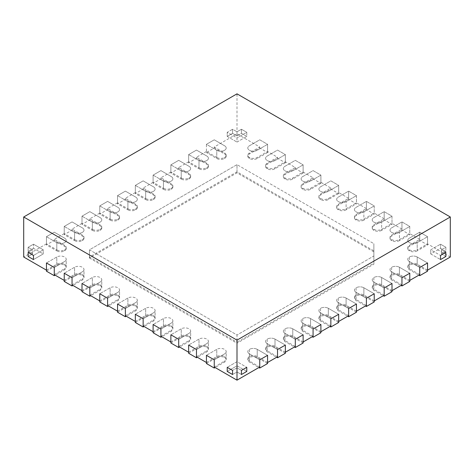 <?xml version="1.0" encoding="UTF-8"?>
<svg xmlns="http://www.w3.org/2000/svg" width="474" height="474" viewBox="0 0 474 474"><rect width="100%" height="100%" fill="white"/><g stroke="black" fill="none" stroke-linecap="round" stroke-linejoin="round"><path stroke-width="0.36" stroke-dasharray="2.37 1.78" d="M417.203 250.876A5.481 3.164 0 0 1 409.453 250.876L409.382 250.835A5.481 3.164 0 0 1 407.776 248.595A5.481 3.164 0 0 1 409.382 246.362L419.727 240.389L427.548 244.904L427.548 236.692L419.727 232.177L409.382 238.149A5.481 3.164 0 0 0 407.776 240.389A5.481 3.164 0 0 0 409.382 242.623L409.453 242.664A5.481 3.164 0 0 0 417.203 242.664L427.548 236.692L427.548 243.879L417.203 249.851L417.203 242.664L427.548 236.692L419.727 232.177L409.382 238.149A5.481 3.164 0 0 0 407.776 240.389A5.481 3.164 0 0 0 409.382 242.623L409.453 242.664A5.481 3.164 0 0 0 417.203 242.664L417.203 250.876L427.548 244.904M419.727 240.389L419.727 232.177L419.727 239.358L409.382 245.331A5.481 3.164 0 0 0 407.776 247.57A5.481 3.164 0 0 0 409.382 249.81L409.453 249.851A5.481 3.164 0 0 0 417.203 249.851M399.428 240.614A5.481 3.164 0 0 1 391.678 240.614L391.607 240.573A5.481 3.164 0 0 1 390.001 238.333A5.481 3.164 0 0 1 391.607 236.099L401.952 230.127L409.773 234.642L409.773 226.43L401.952 221.915L391.607 227.887A5.481 3.164 0 0 0 390.001 230.127A5.481 3.164 0 0 0 391.607 232.361L391.678 232.402A5.481 3.164 0 0 0 399.428 232.402L409.773 226.43L401.952 221.915L391.607 227.887A5.481 3.164 0 0 0 390.001 230.127A5.481 3.164 0 0 0 391.607 232.361L391.678 232.402A5.481 3.164 0 0 0 399.428 232.402L409.773 226.43L409.773 233.611L399.428 239.589L399.428 232.402L399.428 240.614L409.773 234.642M401.952 230.127L401.952 221.915L401.952 229.096L391.607 235.068A5.481 3.164 0 0 0 390.001 237.308A5.481 3.164 0 0 0 391.607 239.548L391.678 239.589A5.481 3.164 0 0 0 399.428 239.589M381.653 230.352A5.481 3.164 0 0 1 373.903 230.352L373.832 230.311A5.481 3.164 0 0 1 372.226 228.071A5.481 3.164 0 0 1 373.832 225.837L384.177 219.865L391.998 224.38L391.998 216.168L384.177 211.653L373.832 217.625A5.481 3.164 0 0 0 372.226 219.865A5.481 3.164 0 0 0 373.832 222.099L373.903 222.14A5.481 3.164 0 0 0 381.653 222.14L391.998 216.168L384.177 211.653L373.832 217.625A5.481 3.164 0 0 0 372.226 219.865A5.481 3.164 0 0 0 373.832 222.099L373.903 222.14A5.481 3.164 0 0 0 381.653 222.14L391.998 216.168L391.998 223.349L381.653 229.321L381.653 222.14L381.653 230.352L391.998 224.38M384.177 219.865L384.177 211.653L384.177 218.834L373.832 224.806A5.481 3.164 0 0 0 372.226 227.046A5.481 3.164 0 0 0 373.832 229.286L373.903 229.321A5.481 3.164 0 0 0 381.653 229.321M363.878 220.09A5.481 3.164 0 0 1 356.128 220.09L356.057 220.049A5.481 3.164 0 0 1 354.451 217.809A5.481 3.164 0 0 1 356.057 215.575L366.402 209.603L374.223 214.118L374.223 205.906L366.402 201.391L356.057 207.363A5.481 3.164 0 0 0 354.451 209.603A5.481 3.164 0 0 0 356.057 211.837L356.128 211.878A5.481 3.164 0 0 0 363.878 211.878L374.223 205.906L366.402 201.391L356.057 207.363A5.481 3.164 0 0 0 354.451 209.603A5.481 3.164 0 0 0 356.057 211.837L356.128 211.878A5.481 3.164 0 0 0 363.878 211.878L374.223 205.906L374.223 213.087L363.878 219.059L363.878 211.878L363.878 220.09L374.223 214.118M366.402 209.603L366.402 201.391L366.402 208.572L356.057 214.544A5.481 3.164 0 0 0 354.451 216.784A5.481 3.164 0 0 0 356.057 219.024L356.128 219.059A5.481 3.164 0 0 0 363.878 219.059M346.103 209.828A5.481 3.164 0 0 1 338.353 209.828L338.282 209.786A5.481 3.164 0 0 1 336.676 207.547A5.481 3.164 0 0 1 338.282 205.313L348.627 199.335L356.448 203.856L356.448 195.643L348.627 191.129L338.282 197.101A5.481 3.164 0 0 0 336.676 199.335A5.481 3.164 0 0 0 338.282 201.574L338.353 201.616A5.481 3.164 0 0 0 346.103 201.616L356.448 195.643L348.627 191.129L338.282 197.101A5.481 3.164 0 0 0 336.676 199.335A5.481 3.164 0 0 0 338.282 201.574L338.353 201.616A5.481 3.164 0 0 0 346.103 201.616L356.448 195.643L356.448 202.825L346.103 208.797L346.103 201.616L346.103 209.828L356.448 203.856M348.627 199.335L348.627 191.129L348.627 198.31L338.282 204.282A5.481 3.164 0 0 0 336.676 206.522A5.481 3.164 0 0 0 338.282 208.756L338.353 208.797A5.481 3.164 0 0 0 346.103 208.797M206.427 363.534L216.772 357.562A5.481 3.164 180 0 1 224.522 357.562L224.593 357.603A5.481 3.164 180 0 1 226.199 359.837A5.481 3.164 180 0 1 224.593 362.077L215.137 367.54M216.772 357.562L216.772 349.35L206.427 355.322L216.772 349.35A5.481 3.164 180 0 1 224.522 349.35L224.593 349.391A5.481 3.164 180 0 1 226.199 351.631A5.481 3.164 180 0 1 224.593 353.865L214.248 359.837L224.593 353.865A5.481 3.164 180 0 0 226.199 351.631L226.199 359.837M188.652 353.272L198.997 347.3A5.481 3.164 180 0 1 206.747 347.3L206.818 347.341A5.481 3.164 180 0 1 208.424 349.575A5.481 3.164 180 0 1 206.818 351.815L197.362 357.272M198.997 347.3L198.997 339.088L188.652 345.06L198.997 339.088A5.481 3.164 180 0 1 206.747 339.088L206.818 339.129A5.481 3.164 180 0 1 208.424 341.369A5.481 3.164 180 0 1 206.818 343.603L196.473 349.575L206.818 343.603A5.481 3.164 180 0 0 208.424 341.369L208.424 349.575M170.877 343.01L181.222 337.038A5.481 3.164 180 0 1 188.972 337.038L189.043 337.079A5.481 3.164 180 0 1 190.649 339.313A5.481 3.164 180 0 1 189.043 341.553L179.587 347.009M181.222 337.038L181.222 328.826L170.877 334.798L181.222 328.826A5.481 3.164 180 0 1 188.972 328.826L189.043 328.867A5.481 3.164 180 0 1 190.649 331.107A5.481 3.164 180 0 1 189.043 333.341L178.698 339.313L189.043 333.341A5.481 3.164 180 0 0 190.649 331.107L190.649 339.313M153.102 332.748L163.447 326.776A5.481 3.164 180 0 1 171.197 326.776L171.268 326.817A5.481 3.164 180 0 1 172.874 329.051A5.481 3.164 180 0 1 171.268 331.29L161.812 336.747M163.447 326.776L163.447 318.564L153.102 324.536L163.447 318.564A5.481 3.164 180 0 1 171.197 318.564L171.268 318.605A5.481 3.164 180 0 1 172.874 320.845A5.481 3.164 180 0 1 171.268 323.078L160.923 329.051L171.268 323.078A5.481 3.164 180 0 0 172.874 320.845L172.874 329.051M135.327 322.486L145.672 316.514A5.481 3.164 180 0 1 153.422 316.514L153.493 316.555A5.481 3.164 180 0 1 155.099 318.789A5.481 3.164 180 0 1 153.493 321.028L144.037 326.485M145.672 316.514L145.672 308.301L135.327 314.274L145.672 308.301A5.481 3.164 180 0 1 153.422 308.301L153.493 308.343A5.481 3.164 180 0 1 155.099 310.583A5.481 3.164 180 0 1 153.493 312.816L143.148 318.789L153.493 312.816A5.481 3.164 180 0 0 155.099 310.583L155.099 318.789M427.548 271.175L417.203 265.203A5.481 3.164 0 0 0 409.453 265.203L409.382 265.244A5.481 3.164 0 0 0 407.776 267.478A5.481 3.164 0 0 0 409.382 269.718L418.838 275.175M419.727 274.665L409.382 268.693L409.382 261.506L419.727 267.478L409.382 261.506A5.481 3.164 0 0 1 407.776 259.272A5.481 3.164 0 0 0 409.382 261.506L409.382 269.718M427.548 270.15L417.203 264.172A5.481 3.164 0 0 0 409.453 264.172L409.382 257.032A5.481 3.164 0 0 0 407.776 259.272A5.481 3.164 0 0 1 409.382 257.032L409.382 265.244M417.203 264.172L417.203 256.991A5.481 3.164 0 0 0 409.453 256.991A5.481 3.164 0 0 1 417.203 256.991L427.548 262.963L417.203 256.991L417.203 265.203M409.773 281.438L399.428 275.465A5.481 3.164 0 0 0 391.678 275.465L391.607 275.507A5.481 3.164 0 0 0 390.001 277.74A5.481 3.164 0 0 0 391.607 279.98L401.063 285.437M401.952 284.927L391.607 278.955L391.607 271.768L401.952 277.74L391.607 271.768A5.481 3.164 0 0 1 390.001 269.534A5.481 3.164 0 0 0 391.607 271.768L391.607 279.98M409.773 280.412L399.428 274.44A5.481 3.164 0 0 0 391.678 274.44L391.607 267.295A5.481 3.164 0 0 0 390.001 269.534A5.481 3.164 0 0 1 391.607 267.295L391.607 275.507M399.428 274.44L399.428 267.253A5.481 3.164 0 0 0 391.678 267.253A5.481 3.164 0 0 1 399.428 267.253L409.773 273.225L399.428 267.253L399.428 275.465M391.998 291.7L381.653 285.727A5.481 3.164 0 0 0 373.903 285.727L373.832 285.769A5.481 3.164 0 0 0 372.226 288.002A5.481 3.164 0 0 0 373.832 290.242L383.288 295.699M384.177 295.189L373.832 289.217L373.832 282.03L384.177 288.002L373.832 282.03A5.481 3.164 0 0 1 372.226 279.796A5.481 3.164 0 0 0 373.832 282.03L373.832 290.242M391.998 290.675L381.653 284.702A5.481 3.164 0 0 0 373.903 284.702L373.832 277.557A5.481 3.164 0 0 0 372.226 279.796A5.481 3.164 0 0 1 373.832 277.557L373.832 285.769M381.653 284.702L381.653 277.515A5.481 3.164 0 0 0 373.903 277.515A5.481 3.164 0 0 1 381.653 277.515L391.998 283.488L381.653 277.515L381.653 285.727M374.223 301.962L363.878 295.989A5.481 3.164 0 0 0 356.128 295.989L356.057 296.031A5.481 3.164 0 0 0 354.451 298.264A5.481 3.164 0 0 0 356.057 300.504L365.513 305.961M366.402 305.452L356.057 299.479L356.057 292.292L366.402 298.264L356.057 292.292A5.481 3.164 0 0 1 354.451 290.058A5.481 3.164 0 0 0 356.057 292.292L356.057 300.504M374.223 300.937L363.878 294.964A5.481 3.164 0 0 0 356.128 294.964L356.057 287.819A5.481 3.164 0 0 0 354.451 290.058A5.481 3.164 0 0 1 356.057 287.819L356.057 296.031M363.878 294.964L363.878 287.777A5.481 3.164 0 0 0 356.128 287.777A5.481 3.164 0 0 1 363.878 287.777L374.223 293.75L363.878 287.777L363.878 295.989M348.627 198.31L338.673 192.562L328.328 198.535A5.481 3.164 0 0 1 320.578 198.535L320.507 198.493A5.481 3.164 0 0 1 318.901 196.26A5.481 3.164 0 0 1 320.507 194.02L330.852 188.048L320.898 182.3L310.553 188.273A5.481 3.164 0 0 1 302.803 188.273L302.732 188.231A5.481 3.164 0 0 1 301.126 185.998A5.481 3.164 0 0 1 302.732 183.758L313.077 177.786L303.123 172.038L292.778 178.011A5.481 3.164 0 0 1 285.028 178.011L284.957 177.969A5.481 3.164 0 0 1 283.351 175.736A5.481 3.164 0 0 1 284.957 173.496L295.302 167.523L285.348 161.776L275.003 167.749A5.481 3.164 0 0 1 267.253 167.749L267.182 167.707A5.481 3.164 0 0 1 265.576 165.473A5.481 3.164 0 0 1 267.182 163.234L277.527 157.261L267.573 151.514L257.228 157.487A5.481 3.164 0 0 1 249.478 157.487L249.407 157.445A5.481 3.164 0 0 1 247.801 155.211A5.481 3.164 0 0 1 249.407 152.972L259.752 146.999L237 133.864L214.248 146.999L224.593 152.972A5.481 3.164 180 0 1 226.199 155.211L226.199 156.236A5.481 3.164 180 0 0 224.593 153.997L214.248 148.024L206.427 152.539L206.427 144.333L214.248 139.818L224.593 145.791A5.481 3.164 180 0 1 226.199 148.024A5.481 3.164 180 0 1 224.593 150.264L224.522 150.305A5.481 3.164 180 0 1 216.772 150.305L206.427 144.333L206.427 151.514L216.772 157.487L216.772 150.305L206.427 144.333L214.248 139.818L224.593 145.791A5.481 3.164 180 0 1 226.199 148.024A5.481 3.164 180 0 1 224.593 150.264L224.522 150.305A5.481 3.164 180 0 1 216.772 150.305L216.772 158.512L206.427 152.539M226.199 156.236A5.481 3.164 180 0 1 224.593 158.476L224.522 158.512A5.481 3.164 180 0 1 216.772 158.512M214.248 148.024L214.248 146.999M206.427 151.514L196.473 157.261L206.818 163.234A5.481 3.164 180 0 1 208.424 165.473L208.424 166.498A5.481 3.164 180 0 0 206.818 164.259L196.473 158.286L188.652 162.801L188.652 154.595L196.473 150.08L206.818 156.053A5.481 3.164 180 0 1 208.424 158.286A5.481 3.164 180 0 1 206.818 160.526L206.747 160.567A5.481 3.164 180 0 1 198.997 160.567L188.652 154.595L188.652 161.776L198.997 167.749L198.997 160.567L188.652 154.595L196.473 150.08L206.818 156.053A5.481 3.164 180 0 1 208.424 158.286A5.481 3.164 180 0 1 206.818 160.526L206.747 160.567A5.481 3.164 180 0 1 198.997 160.567L198.997 168.774L188.652 162.801M208.424 166.498A5.481 3.164 180 0 1 206.818 168.738L206.747 168.774A5.481 3.164 180 0 1 198.997 168.774M196.473 158.286L196.473 157.261M188.652 161.776L178.698 167.523L189.043 173.496A5.481 3.164 180 0 1 190.649 175.736L190.649 176.761A5.481 3.164 180 0 0 189.043 174.521L178.698 168.548L170.877 173.063L170.877 164.857L178.698 160.342L189.043 166.315A5.481 3.164 180 0 1 190.649 168.548A5.481 3.164 180 0 1 189.043 170.788L188.972 170.83A5.481 3.164 180 0 1 181.222 170.83L170.877 164.857L170.877 172.038L181.222 178.011L181.222 170.83L170.877 164.857L178.698 160.342L189.043 166.315A5.481 3.164 180 0 1 190.649 168.548A5.481 3.164 180 0 1 189.043 170.788L188.972 170.83A5.481 3.164 180 0 1 181.222 170.83L181.222 179.042L170.877 173.063M190.649 176.761A5.481 3.164 180 0 1 189.043 179L188.972 179.042A5.481 3.164 180 0 1 181.222 179.042M178.698 168.548L178.698 167.523M170.877 172.038L160.923 177.786L171.268 183.758A5.481 3.164 180 0 1 172.874 185.998L172.874 187.023A5.481 3.164 180 0 0 171.268 184.783L160.923 178.811L153.102 183.331L153.102 175.119L160.923 170.604L171.268 176.577A5.481 3.164 180 0 1 172.874 178.811A5.481 3.164 180 0 1 171.268 181.05L171.197 181.092A5.481 3.164 180 0 1 163.447 181.092L153.102 175.119L153.102 182.3L163.447 188.273L163.447 181.092L153.102 175.119L160.923 170.604L171.268 176.577A5.481 3.164 180 0 1 172.874 178.811A5.481 3.164 180 0 1 171.268 181.05L171.197 181.092A5.481 3.164 180 0 1 163.447 181.092L163.447 189.304L153.102 183.331M172.874 187.023A5.481 3.164 180 0 1 171.268 189.262L171.197 189.304A5.481 3.164 180 0 1 163.447 189.304M160.923 178.811L160.923 177.786M373.868 251.884L237 172.862L89.468 258.04L89.468 249.828L237 335.005L373.868 255.984L373.868 243.672L373.868 264.196L237 343.217L237 335.005L373.868 255.984L373.868 264.196M89.468 258.04L237 343.217M237 172.862L237 164.65L89.468 249.828L237 335.005L237 342.187L373.868 263.171L373.868 250.853L237 171.837L89.468 257.015L237 342.187M373.868 263.171L373.868 243.672L237 164.65L89.468 249.828L89.468 257.015M241.444 133.348L246.776 136.429L246.776 132.323L241.444 129.248L246.776 132.323L237 137.97L246.776 132.323L246.776 136.429L241.444 133.348L237 135.919L232.556 133.348L232.556 129.248L227.224 132.323L237 137.97L237 142.076L246.776 136.429L237 142.076L237 137.97L227.224 132.323L232.556 129.248L237 131.813L232.556 129.248L232.556 133.348L227.224 136.429L232.556 133.348L237 135.919L237 131.813L241.444 129.248L237 131.813L237 135.919L241.444 133.348L241.444 129.248L241.444 133.348M227.224 136.429L237 142.076L227.224 136.429L227.224 132.323L227.224 136.429M33.476 259.58L43.253 253.934L33.476 248.287L33.476 244.181L28.144 247.262L32.587 249.828L28.144 252.393L32.587 249.828L32.587 253.934L28.144 256.499L32.587 253.934L32.587 249.828L28.144 247.262L33.476 244.181L43.253 249.828L33.476 244.181L33.476 248.287L28.144 251.368L33.476 248.287L43.253 253.934L43.253 249.828L33.476 255.474L43.253 249.828L43.253 253.934L33.476 259.58M28.144 251.368L32.587 253.934L28.144 251.368L28.144 247.262L28.144 251.368M440.524 248.287L445.856 251.368L445.856 247.262L440.524 244.181L445.856 247.262L441.413 249.828L445.856 247.262L445.856 251.368L440.524 248.287L430.748 253.934L440.524 259.58L430.748 253.934L430.748 249.828L440.524 255.474L430.748 249.828L440.524 244.181L430.748 249.828L430.748 253.934L440.524 248.287L440.524 244.181L440.524 248.287M445.856 256.499L441.413 253.934L445.856 251.368L441.413 253.934L441.413 249.828L445.856 252.393L441.413 249.828L441.413 253.934L445.856 256.499M246.776 371.438L237 365.792L227.224 371.438L237 365.792L237 361.686L227.224 367.332L237 361.686L246.776 367.332L237 361.686L237 365.792L246.776 371.438M232.556 374.513L237 371.948L241.444 374.513L237 371.948L237 367.842L241.444 370.407L237 367.842L232.556 370.407L237 367.842L237 371.948L232.556 374.513M338.673 193.593L328.328 199.566A5.481 3.164 0 0 1 320.578 199.566L320.507 199.524A5.481 3.164 0 0 1 318.901 197.285A5.481 3.164 0 0 1 320.507 195.045L330.852 189.073L338.673 193.593L338.673 185.381L330.852 180.867L320.507 186.839A5.481 3.164 0 0 0 318.901 189.073A5.481 3.164 0 0 0 320.507 191.312L320.578 191.354A5.481 3.164 0 0 0 328.328 191.354L338.673 185.381L330.852 180.867L320.507 186.839A5.481 3.164 0 0 0 318.901 189.073A5.481 3.164 0 0 0 320.507 191.312L320.578 191.354A5.481 3.164 0 0 0 328.328 191.354L338.673 185.381L338.673 192.562M330.852 189.073L330.852 188.048M320.898 183.331L310.553 189.304A5.481 3.164 0 0 1 302.803 189.304L302.732 189.262A5.481 3.164 0 0 1 301.126 187.023A5.481 3.164 0 0 1 302.732 184.783L313.077 178.811L320.898 183.331L320.898 175.119L313.077 170.604L302.732 176.577A5.481 3.164 0 0 0 301.126 178.811A5.481 3.164 0 0 0 302.732 181.05L302.803 181.092A5.481 3.164 0 0 0 310.553 181.092L320.898 175.119L313.077 170.604L302.732 176.577A5.481 3.164 0 0 0 301.126 178.811A5.481 3.164 0 0 0 302.732 181.05L302.803 181.092A5.481 3.164 0 0 0 310.553 181.092L320.898 175.119L320.898 182.3M313.077 178.811L313.077 177.786M303.123 173.063L292.778 179.042A5.481 3.164 0 0 1 285.028 179.042L284.957 179A5.481 3.164 0 0 1 283.351 176.761A5.481 3.164 0 0 1 284.957 174.521L295.302 168.548L303.123 173.063L303.123 164.857L295.302 160.342L284.957 166.315A5.481 3.164 0 0 0 283.351 168.548A5.481 3.164 0 0 0 284.957 170.788L285.028 170.83A5.481 3.164 0 0 0 292.778 170.83L303.123 164.857L295.302 160.342L284.957 166.315A5.481 3.164 0 0 0 283.351 168.548A5.481 3.164 0 0 0 284.957 170.788L285.028 170.83A5.481 3.164 0 0 0 292.778 170.83L303.123 164.857L303.123 172.038M295.302 168.548L295.302 167.523M285.348 162.801L275.003 168.774A5.481 3.164 0 0 1 267.253 168.774L267.182 168.738A5.481 3.164 0 0 1 265.576 166.498A5.481 3.164 0 0 1 267.182 164.259L277.527 158.286L285.348 162.801L285.348 154.595L277.527 150.08L267.182 156.053A5.481 3.164 0 0 0 265.576 158.286A5.481 3.164 0 0 0 267.182 160.526L267.253 160.567A5.481 3.164 0 0 0 275.003 160.567L285.348 154.595L277.527 150.08L267.182 156.053A5.481 3.164 0 0 0 265.576 158.286A5.481 3.164 0 0 0 267.182 160.526L267.253 160.567A5.481 3.164 0 0 0 275.003 160.567L285.348 154.595L285.348 161.776M277.527 158.286L277.527 157.261M267.573 152.539L257.228 158.512A5.481 3.164 0 0 1 249.478 158.512L249.407 158.476A5.481 3.164 0 0 1 247.801 156.236A5.481 3.164 0 0 1 249.407 153.997L259.752 148.024L267.573 152.539L267.573 144.333L259.752 139.818L249.407 145.791A5.481 3.164 0 0 0 247.801 148.024A5.481 3.164 0 0 0 249.407 150.264L249.478 150.305A5.481 3.164 0 0 0 257.228 150.305L267.573 144.333L259.752 139.818L249.407 145.791A5.481 3.164 0 0 0 247.801 148.024A5.481 3.164 0 0 0 249.407 150.264L249.478 150.305A5.481 3.164 0 0 0 257.228 150.305L267.573 144.333L267.573 151.514M259.752 148.024L259.752 146.999M117.552 312.224L127.897 306.251A5.481 3.164 180 0 1 135.647 306.251L135.718 306.293A5.481 3.164 180 0 1 137.324 308.527A5.481 3.164 180 0 1 135.718 310.766L126.262 316.223M127.897 306.251L127.897 298.039L117.552 304.012L127.897 298.039A5.481 3.164 180 0 1 135.647 298.039L135.718 298.081A5.481 3.164 180 0 1 137.324 300.32A5.481 3.164 180 0 1 135.718 302.554L125.373 308.527L135.718 302.554A5.481 3.164 180 0 0 137.324 300.32L137.324 308.527M99.777 301.962L110.122 295.989A5.481 3.164 180 0 1 117.872 295.989L117.943 296.031A5.481 3.164 180 0 1 119.549 298.264A5.481 3.164 180 0 1 117.943 300.504L108.487 305.961M110.122 295.989L110.122 287.777L99.777 293.75L110.122 287.777A5.481 3.164 180 0 1 117.872 287.777L117.943 287.819A5.481 3.164 180 0 1 119.549 290.058A5.481 3.164 180 0 1 117.943 292.292L107.598 298.264L117.943 292.292A5.481 3.164 180 0 0 119.549 290.058L119.549 298.264M82.002 291.7L92.347 285.727A5.481 3.164 180 0 1 100.097 285.727L100.168 285.769A5.481 3.164 180 0 1 101.774 288.002A5.481 3.164 180 0 1 100.168 290.242L90.712 295.699M92.347 285.727L92.347 277.515L82.002 283.488L92.347 277.515A5.481 3.164 180 0 1 100.097 277.515L100.168 277.557A5.481 3.164 180 0 1 101.774 279.796A5.481 3.164 180 0 1 100.168 282.03L89.823 288.002L100.168 282.03A5.481 3.164 180 0 0 101.774 279.796L101.774 288.002M64.227 281.438L74.572 275.465A5.481 3.164 180 0 1 82.322 275.465L82.393 275.507A5.481 3.164 180 0 1 83.999 277.74A5.481 3.164 180 0 1 82.393 279.98L72.937 285.437M74.572 275.465L74.572 267.253L64.227 273.225L74.572 267.253A5.481 3.164 180 0 1 82.322 267.253L82.393 267.295A5.481 3.164 180 0 1 83.999 269.534A5.481 3.164 180 0 1 82.393 271.768L72.048 277.74L82.393 271.768A5.481 3.164 180 0 0 83.999 269.534L83.999 277.74M46.452 271.175L56.797 265.203A5.481 3.164 180 0 1 64.547 265.203L64.618 265.244A5.481 3.164 180 0 1 66.224 267.478A5.481 3.164 180 0 1 64.618 269.718L55.162 275.175M56.797 265.203L56.797 256.991L46.452 262.963L56.797 256.991A5.481 3.164 180 0 1 64.547 256.991L64.618 257.032A5.481 3.164 180 0 1 66.224 259.272A5.481 3.164 180 0 1 64.618 261.506L54.273 267.478L64.618 261.506A5.481 3.164 180 0 0 66.224 259.272L66.224 267.478M356.448 312.224L346.103 306.251A5.481 3.164 0 0 0 338.353 306.251L338.282 306.293A5.481 3.164 0 0 0 336.676 308.527A5.481 3.164 0 0 0 338.282 310.766L347.738 316.223M348.627 315.714L338.282 309.741L338.282 302.554L348.627 308.527L338.282 302.554A5.481 3.164 0 0 1 336.676 300.32A5.481 3.164 0 0 0 338.282 302.554L338.282 310.766M356.448 311.199L346.103 305.226A5.481 3.164 0 0 0 338.353 305.226L338.282 298.081A5.481 3.164 0 0 0 336.676 300.32A5.481 3.164 0 0 1 338.282 298.081L338.282 306.293M346.103 305.226L346.103 298.039A5.481 3.164 0 0 0 338.353 298.039A5.481 3.164 0 0 1 346.103 298.039L356.448 304.012L346.103 298.039L346.103 306.251M338.673 322.486L328.328 316.514A5.481 3.164 0 0 0 320.578 316.514L320.507 316.555A5.481 3.164 0 0 0 318.901 318.789A5.481 3.164 0 0 0 320.507 321.028L329.963 326.485M330.852 325.976L320.507 320.003L320.507 312.816L330.852 318.789L320.507 312.816A5.481 3.164 0 0 1 318.901 310.583A5.481 3.164 0 0 0 320.507 312.816L320.507 321.028M338.673 321.461L328.328 315.488A5.481 3.164 0 0 0 320.578 315.488L320.507 308.343A5.481 3.164 0 0 0 318.901 310.583A5.481 3.164 0 0 1 320.507 308.343L320.507 316.555M328.328 315.488L328.328 308.301A5.481 3.164 0 0 0 320.578 308.301A5.481 3.164 0 0 1 328.328 308.301L338.673 314.274L328.328 308.301L328.328 316.514M320.898 332.748L310.553 326.776A5.481 3.164 0 0 0 302.803 326.776L302.732 326.817A5.481 3.164 0 0 0 301.126 329.051A5.481 3.164 0 0 0 302.732 331.29L312.188 336.747M313.077 336.238L302.732 330.265L302.732 323.078L313.077 329.051L302.732 323.078A5.481 3.164 0 0 1 301.126 320.845A5.481 3.164 0 0 0 302.732 323.078L302.732 331.29M320.898 331.723L310.553 325.751A5.481 3.164 0 0 0 302.803 325.751L302.732 318.605A5.481 3.164 0 0 0 301.126 320.845A5.481 3.164 0 0 1 302.732 318.605L302.732 326.817M310.553 325.751L310.553 318.564A5.481 3.164 0 0 0 302.803 318.564A5.481 3.164 0 0 1 310.553 318.564L320.898 324.536L310.553 318.564L310.553 326.776M303.123 343.01L292.778 337.038A5.481 3.164 0 0 0 285.028 337.038L284.957 337.079A5.481 3.164 0 0 0 283.351 339.313A5.481 3.164 0 0 0 284.957 341.553L294.413 347.009M295.302 346.5L284.957 340.528L284.957 333.341L295.302 339.313L284.957 333.341A5.481 3.164 0 0 1 283.351 331.107A5.481 3.164 0 0 0 284.957 333.341L284.957 341.553M303.123 341.985L292.778 336.013A5.481 3.164 0 0 0 285.028 336.013L284.957 328.867A5.481 3.164 0 0 0 283.351 331.107A5.481 3.164 0 0 1 284.957 328.867L284.957 337.079M292.778 336.013L292.778 328.826A5.481 3.164 0 0 0 285.028 328.826A5.481 3.164 0 0 1 292.778 328.826L303.123 334.798L292.778 328.826L292.778 337.038M285.348 353.272L275.003 347.3A5.481 3.164 0 0 0 267.253 347.3L267.182 347.341A5.481 3.164 0 0 0 265.576 349.575A5.481 3.164 0 0 0 267.182 351.815L276.638 357.272M277.527 356.762L267.182 350.79L267.182 343.603L277.527 349.575L267.182 343.603A5.481 3.164 0 0 1 265.576 341.369A5.481 3.164 0 0 0 267.182 343.603L267.182 351.815M285.348 352.247L275.003 346.275A5.481 3.164 0 0 0 267.253 346.275L267.182 339.129A5.481 3.164 0 0 0 265.576 341.369A5.481 3.164 0 0 1 267.182 339.129L267.182 347.341M275.003 346.275L275.003 339.088A5.481 3.164 0 0 0 267.253 339.088A5.481 3.164 0 0 1 275.003 339.088L285.348 345.06L275.003 339.088L275.003 347.3M267.573 363.534L257.228 357.562A5.481 3.164 0 0 0 249.478 357.562L249.407 357.603A5.481 3.164 0 0 0 247.801 359.837A5.481 3.164 0 0 0 249.407 362.077L258.863 367.54M259.752 367.024L249.407 361.052L249.407 353.865L259.752 359.837L249.407 353.865A5.481 3.164 0 0 1 247.801 351.631A5.481 3.164 0 0 0 249.407 353.865L249.407 362.077M267.573 362.509L257.228 356.537A5.481 3.164 0 0 0 249.478 356.537L249.407 349.391A5.481 3.164 0 0 0 247.801 351.631A5.481 3.164 0 0 1 249.407 349.391L249.407 357.603M257.228 356.537L257.228 349.35A5.481 3.164 0 0 0 249.478 349.35A5.481 3.164 0 0 1 257.228 349.35L267.573 355.322L257.228 349.35L257.228 357.562M153.102 182.3L143.148 188.048L153.493 194.02A5.481 3.164 180 0 1 155.099 196.26L155.099 197.285A5.481 3.164 180 0 0 153.493 195.045L143.148 189.073L135.327 193.593L135.327 185.381L143.148 180.867L153.493 186.839A5.481 3.164 180 0 1 155.099 189.073A5.481 3.164 180 0 1 153.493 191.312L153.422 191.354A5.481 3.164 180 0 1 145.672 191.354L135.327 185.381L135.327 192.562L145.672 198.535L145.672 191.354L135.327 185.381L143.148 180.867L153.493 186.839A5.481 3.164 180 0 1 155.099 189.073A5.481 3.164 180 0 1 153.493 191.312L153.422 191.354A5.481 3.164 180 0 1 145.672 191.354L145.672 199.566L135.327 193.593M155.099 197.285A5.481 3.164 180 0 1 153.493 199.524L153.422 199.566A5.481 3.164 180 0 1 145.672 199.566M143.148 189.073L143.148 188.048M135.327 192.562L125.373 198.31L135.718 204.282A5.481 3.164 180 0 1 137.324 206.522L137.324 207.547A5.481 3.164 180 0 0 135.718 205.313L125.373 199.335L117.552 203.856L117.552 195.643L125.373 191.129L135.718 197.101A5.481 3.164 180 0 1 137.324 199.335A5.481 3.164 180 0 1 135.718 201.574L135.647 201.616A5.481 3.164 180 0 1 127.897 201.616L117.552 195.643L117.552 202.825L127.897 208.797L127.897 201.616L117.552 195.643L125.373 191.129L135.718 197.101A5.481 3.164 180 0 1 137.324 199.335A5.481 3.164 180 0 1 135.718 201.574L135.647 201.616A5.481 3.164 180 0 1 127.897 201.616L127.897 209.828L117.552 203.856M137.324 207.547A5.481 3.164 180 0 1 135.718 209.786L135.647 209.828A5.481 3.164 180 0 1 127.897 209.828M125.373 199.335L125.373 198.31M117.552 202.825L107.598 208.572L117.943 214.544A5.481 3.164 180 0 1 119.549 216.784L119.549 217.809A5.481 3.164 180 0 0 117.943 215.575L107.598 209.603L99.777 214.118L99.777 205.906L107.598 201.391L117.943 207.363A5.481 3.164 180 0 1 119.549 209.603A5.481 3.164 180 0 1 117.943 211.837L117.872 211.878A5.481 3.164 180 0 1 110.122 211.878L99.777 205.906L99.777 213.087L110.122 219.059L110.122 211.878L99.777 205.906L107.598 201.391L117.943 207.363A5.481 3.164 180 0 1 119.549 209.603A5.481 3.164 180 0 1 117.943 211.837L117.872 211.878A5.481 3.164 180 0 1 110.122 211.878L110.122 220.09L99.777 214.118M119.549 217.809A5.481 3.164 180 0 1 117.943 220.049L117.872 220.09A5.481 3.164 180 0 1 110.122 220.09M107.598 209.603L107.598 208.572M99.777 213.087L89.823 218.834L100.168 224.806A5.481 3.164 180 0 1 101.774 227.046L101.774 228.071A5.481 3.164 180 0 0 100.168 225.837L89.823 219.865L82.002 224.38L82.002 216.168L89.823 211.653L100.168 217.625A5.481 3.164 180 0 1 101.774 219.865A5.481 3.164 180 0 1 100.168 222.099L100.097 222.14A5.481 3.164 180 0 1 92.347 222.14L82.002 216.168L82.002 223.349L92.347 229.321L92.347 222.14L82.002 216.168L89.823 211.653L100.168 217.625A5.481 3.164 180 0 1 101.774 219.865A5.481 3.164 180 0 1 100.168 222.099L100.097 222.14A5.481 3.164 180 0 1 92.347 222.14L92.347 230.352L82.002 224.38M101.774 228.071A5.481 3.164 180 0 1 100.168 230.311L100.097 230.352A5.481 3.164 180 0 1 92.347 230.352M89.823 219.865L89.823 218.834M82.002 223.349L72.048 229.096L82.393 235.068A5.481 3.164 180 0 1 83.999 237.308L83.999 238.333A5.481 3.164 180 0 0 82.393 236.099L72.048 230.127L64.227 234.642L64.227 226.43L72.048 221.915L82.393 227.887A5.481 3.164 180 0 1 83.999 230.127A5.481 3.164 180 0 1 82.393 232.361L82.322 232.402A5.481 3.164 180 0 1 74.572 232.402L64.227 226.43L64.227 233.611L74.572 239.589L74.572 232.402L64.227 226.43L72.048 221.915L82.393 227.887A5.481 3.164 180 0 1 83.999 230.127A5.481 3.164 180 0 1 82.393 232.361L82.322 232.402A5.481 3.164 180 0 1 74.572 232.402L74.572 240.614L64.227 234.642M83.999 238.333A5.481 3.164 180 0 1 82.393 240.573L82.322 240.614A5.481 3.164 180 0 1 74.572 240.614M72.048 230.127L72.048 229.096M64.227 233.611L54.273 239.358L64.618 245.331A5.481 3.164 180 0 1 66.224 247.57L66.224 248.595A5.481 3.164 180 0 0 64.618 246.362L54.273 240.389L46.452 244.904L46.452 236.692L54.273 232.177L64.618 238.149A5.481 3.164 180 0 1 66.224 240.389A5.481 3.164 180 0 1 64.618 242.623L64.547 242.664A5.481 3.164 180 0 1 56.797 242.664L46.452 236.692L46.452 243.879L56.797 249.851L56.797 242.664L46.452 236.692L54.273 232.177L64.618 238.149A5.481 3.164 180 0 1 66.224 240.389A5.481 3.164 180 0 1 64.618 242.623L64.547 242.664A5.481 3.164 180 0 1 56.797 242.664L56.797 250.876L46.452 244.904M66.224 248.595A5.481 3.164 180 0 1 64.618 250.835L64.547 250.876A5.481 3.164 180 0 1 56.797 250.876M54.273 240.389L54.273 239.358M419.727 239.358L409.773 233.611M401.952 229.096L391.998 223.349M384.177 218.834L374.223 213.087M366.402 208.572L356.448 202.825M226.199 155.211A5.481 3.164 180 0 1 224.593 157.445L224.522 157.487A5.481 3.164 180 0 1 216.772 157.487M208.424 165.473A5.481 3.164 180 0 1 206.818 167.707L206.747 167.749A5.481 3.164 180 0 1 198.997 167.749M190.649 175.736A5.481 3.164 180 0 1 189.043 177.969L188.972 178.011A5.481 3.164 180 0 1 181.222 178.011M172.874 185.998A5.481 3.164 180 0 1 171.268 188.231L171.197 188.273A5.481 3.164 180 0 1 163.447 188.273M155.099 196.26A5.481 3.164 180 0 1 153.493 198.493L153.422 198.535A5.481 3.164 180 0 1 145.672 198.535M137.324 206.522A5.481 3.164 180 0 1 135.718 208.756L135.647 208.797A5.481 3.164 180 0 1 127.897 208.797M119.549 216.784A5.481 3.164 180 0 1 117.943 219.024L117.872 219.059A5.481 3.164 180 0 1 110.122 219.059M101.774 227.046A5.481 3.164 180 0 1 100.168 229.286L100.097 229.321A5.481 3.164 180 0 1 92.347 229.321M83.999 237.308A5.481 3.164 180 0 1 82.393 239.548L82.322 239.589A5.481 3.164 180 0 1 74.572 239.589M66.224 247.57A5.481 3.164 180 0 1 64.618 249.81L64.547 249.851A5.481 3.164 180 0 1 56.797 249.851M46.452 243.879L23.7 257.015M46.452 270.15L56.797 264.172A5.481 3.164 180 0 1 64.547 264.172L64.618 264.214A5.481 3.164 180 0 1 66.224 266.453A5.481 3.164 180 0 1 64.618 268.693L64.618 269.718M54.273 274.665L64.618 268.693M64.227 280.412L74.572 274.44A5.481 3.164 180 0 1 82.322 274.44L82.393 274.476A5.481 3.164 180 0 1 83.999 276.715A5.481 3.164 180 0 1 82.393 278.955L82.393 279.98M72.048 284.927L82.393 278.955M82.002 290.675L92.347 284.702A5.481 3.164 180 0 1 100.097 284.702L100.168 284.738A5.481 3.164 180 0 1 101.774 286.977A5.481 3.164 180 0 1 100.168 289.217L100.168 290.242M89.823 295.189L100.168 289.217M99.777 300.937L110.122 294.964A5.481 3.164 180 0 1 117.872 294.964L117.943 295.006A5.481 3.164 180 0 1 119.549 297.239A5.481 3.164 180 0 1 117.943 299.479L117.943 300.504M107.598 305.452L117.943 299.479M117.552 311.199L127.897 305.226A5.481 3.164 180 0 1 135.647 305.226L135.718 305.268A5.481 3.164 180 0 1 137.324 307.502A5.481 3.164 180 0 1 135.718 309.741L135.718 310.766M125.373 315.714L135.718 309.741M135.327 321.461L145.672 315.488A5.481 3.164 180 0 1 153.422 315.488L153.493 315.53A5.481 3.164 180 0 1 155.099 317.764A5.481 3.164 180 0 1 153.493 320.003L153.493 321.028M143.148 325.976L153.493 320.003M153.102 331.723L163.447 325.751A5.481 3.164 180 0 1 171.197 325.751L171.268 325.792A5.481 3.164 180 0 1 172.874 328.026A5.481 3.164 180 0 1 171.268 330.265L171.268 331.29M160.923 336.238L171.268 330.265M170.877 341.985L181.222 336.013A5.481 3.164 180 0 1 188.972 336.013L189.043 336.054A5.481 3.164 180 0 1 190.649 338.288A5.481 3.164 180 0 1 189.043 340.528L189.043 341.553M178.698 346.5L189.043 340.528M188.652 352.247L198.997 346.275A5.481 3.164 180 0 1 206.747 346.275L206.818 346.316A5.481 3.164 180 0 1 208.424 348.55A5.481 3.164 180 0 1 206.818 350.79L206.818 351.815M196.473 356.762L206.818 350.79M206.427 362.509L216.772 356.537A5.481 3.164 180 0 1 224.522 356.537L224.593 356.578A5.481 3.164 180 0 1 226.199 358.812A5.481 3.164 180 0 1 224.593 361.052L224.593 362.077M214.248 367.024L224.593 361.052M249.407 356.578A5.481 3.164 0 0 0 247.801 358.812A5.481 3.164 0 0 0 249.407 361.052M267.182 346.316A5.481 3.164 0 0 0 265.576 348.55A5.481 3.164 0 0 0 267.182 350.79M284.957 336.054A5.481 3.164 0 0 0 283.351 338.288A5.481 3.164 0 0 0 284.957 340.528M302.732 325.792A5.481 3.164 0 0 0 301.126 328.026A5.481 3.164 0 0 0 302.732 330.265M320.507 315.53A5.481 3.164 0 0 0 318.901 317.764A5.481 3.164 0 0 0 320.507 320.003M338.282 305.268A5.481 3.164 0 0 0 336.676 307.502A5.481 3.164 0 0 0 338.282 309.741M356.057 295.006A5.481 3.164 0 0 0 354.451 297.239A5.481 3.164 0 0 0 356.057 299.479M373.832 284.738A5.481 3.164 0 0 0 372.226 286.977A5.481 3.164 0 0 0 373.832 289.217M391.607 274.476A5.481 3.164 0 0 0 390.001 276.715A5.481 3.164 0 0 0 391.607 278.955M409.382 264.214A5.481 3.164 0 0 0 407.776 266.453A5.481 3.164 0 0 0 409.382 268.693M450.3 257.015L427.548 243.879M237 133.864L237 93.84M216.772 356.537L216.772 349.35A5.481 3.164 180 0 1 224.522 349.35L224.593 349.391A5.481 3.164 180 0 1 226.199 351.631L226.199 358.812M198.997 346.275L198.997 339.088A5.481 3.164 180 0 1 206.747 339.088L206.818 339.129A5.481 3.164 180 0 1 208.424 341.369L208.424 348.55M181.222 336.013L181.222 328.826A5.481 3.164 180 0 1 188.972 328.826L189.043 328.867A5.481 3.164 180 0 1 190.649 331.107L190.649 338.288M163.447 325.751L163.447 318.564A5.481 3.164 180 0 1 171.197 318.564L171.268 318.605A5.481 3.164 180 0 1 172.874 320.845L172.874 328.026M145.672 315.488L145.672 308.301A5.481 3.164 180 0 1 153.422 308.301L153.493 308.343A5.481 3.164 180 0 1 155.099 310.583L155.099 317.764M127.897 305.226L127.897 298.039A5.481 3.164 180 0 1 135.647 298.039L135.718 298.081A5.481 3.164 180 0 1 137.324 300.32L137.324 307.502M110.122 294.964L110.122 287.777A5.481 3.164 180 0 1 117.872 287.777L117.943 287.819A5.481 3.164 180 0 1 119.549 290.058L119.549 297.239M92.347 284.702L92.347 277.515A5.481 3.164 180 0 1 100.097 277.515L100.168 277.557A5.481 3.164 180 0 1 101.774 279.796L101.774 286.977M74.572 274.44L74.572 267.253A5.481 3.164 180 0 1 82.322 267.253L82.393 267.295A5.481 3.164 180 0 1 83.999 269.534L83.999 276.715M56.797 264.172L56.797 256.991A5.481 3.164 180 0 1 64.547 256.991L64.618 257.032A5.481 3.164 180 0 1 66.224 259.272L66.224 266.453M237 171.837L237 164.65L373.868 243.672L373.868 250.853M409.453 250.876L409.453 249.851M409.382 250.835L409.382 249.81M409.382 246.362L409.382 245.331M391.678 240.614L391.678 239.589M391.607 240.573L391.607 239.548M391.607 236.099L391.607 235.068M373.903 230.352L373.903 229.321M373.832 230.311L373.832 229.286M373.832 225.837L373.832 224.806M356.128 220.09L356.128 219.059M356.057 220.049L356.057 219.024M356.057 215.575L356.057 214.544M338.353 209.828L338.353 208.797M338.282 209.786L338.282 208.756M338.282 205.313L338.282 204.282M224.522 357.562L224.522 356.537M224.593 357.603L224.593 356.578M206.747 347.3L206.747 346.275M206.818 347.341L206.818 346.316M188.972 337.038L188.972 336.013M189.043 337.079L189.043 336.054M171.197 326.776L171.197 325.751M171.268 326.817L171.268 325.792M153.422 316.514L153.422 315.488M153.493 316.555L153.493 315.53M409.453 265.203L409.453 264.172M391.678 275.465L391.678 274.44M373.903 285.727L373.903 284.702M356.128 295.989L356.128 294.964M224.593 153.997L224.593 152.972M224.593 158.476L224.593 157.445M224.522 158.512L224.522 157.487M206.818 164.259L206.818 163.234M206.818 168.738L206.818 167.707M206.747 168.774L206.747 167.749M189.043 174.521L189.043 173.496M189.043 179L189.043 177.969M188.972 179.042L188.972 178.011M171.268 184.783L171.268 183.758M171.268 189.262L171.268 188.231M171.197 189.304L171.197 188.273M328.328 199.566L328.328 198.535M320.578 199.566L320.578 198.535M320.507 199.524L320.507 198.493M320.507 195.045L320.507 194.02M310.553 189.304L310.553 188.273M302.803 189.304L302.803 188.273M302.732 189.262L302.732 188.231M302.732 184.783L302.732 183.758M292.778 179.042L292.778 178.011M285.028 179.042L285.028 178.011M284.957 179L284.957 177.969M284.957 174.521L284.957 173.496M275.003 168.774L275.003 167.749M267.253 168.774L267.253 167.749M267.182 168.738L267.182 167.707M267.182 164.259L267.182 163.234M257.228 158.512L257.228 157.487M249.478 158.512L249.478 157.487M249.407 158.476L249.407 157.445M249.407 153.997L249.407 152.972M135.647 306.251L135.647 305.226M135.718 306.293L135.718 305.268M117.872 295.989L117.872 294.964M117.943 296.031L117.943 295.006M100.097 285.727L100.097 284.702M100.168 285.769L100.168 284.738M82.322 275.465L82.322 274.44M82.393 275.507L82.393 274.476M64.547 265.203L64.547 264.172M64.618 265.244L64.618 264.214M338.353 306.251L338.353 305.226M320.578 316.514L320.578 315.488M302.803 326.776L302.803 325.751M285.028 337.038L285.028 336.013M267.253 347.3L267.253 346.275M249.478 357.562L249.478 356.537M153.493 195.045L153.493 194.02M153.493 199.524L153.493 198.493M153.422 199.566L153.422 198.535M135.718 205.313L135.718 204.282M135.718 209.786L135.718 208.756M135.647 209.828L135.647 208.797M117.943 215.575L117.943 214.544M117.943 220.049L117.943 219.024M117.872 220.09L117.872 219.059M100.168 225.837L100.168 224.806M100.168 230.311L100.168 229.286M100.097 230.352L100.097 229.321M82.393 236.099L82.393 235.068M82.393 240.573L82.393 239.548M82.322 240.614L82.322 239.589M64.618 246.362L64.618 245.331M64.618 250.835L64.618 249.81M64.547 250.876L64.547 249.851M407.776 248.595L407.776 247.57M390.001 238.333L390.001 237.308M372.226 228.071L372.226 227.046M354.451 217.809L354.451 216.784M336.676 207.547L336.676 206.522M407.776 267.478L407.776 266.453M390.001 277.74L390.001 276.715M372.226 288.002L372.226 286.977M354.451 298.264L354.451 297.239M318.901 197.285L318.901 196.26M301.126 187.023L301.126 185.998M283.351 176.761L283.351 175.736M265.576 166.498L265.576 165.473M247.801 156.236L247.801 155.211M336.676 308.527L336.676 307.502M318.901 318.789L318.901 317.764M301.126 329.051L301.126 328.026M283.351 339.313L283.351 338.288M265.576 349.575L265.576 348.55M247.801 359.837L247.801 358.812"/><path stroke-width="0.71" d="M197.362 357.272L196.473 357.787L188.652 353.272L188.652 345.06L196.473 349.575L196.473 356.762L206.427 362.509L206.427 355.322L206.427 363.534L214.248 368.049L214.248 359.837L206.427 355.322L214.248 359.837L214.248 367.024L237 380.16L259.752 367.024L259.752 359.837L259.752 368.049L267.573 363.534L267.573 355.322L259.752 359.837L267.573 355.322L267.573 362.509L277.527 356.762L277.527 349.575L277.527 357.787L285.348 353.272L285.348 345.06L277.527 349.575L285.348 345.06L285.348 352.247L295.302 346.5L295.302 339.313L295.302 347.525L303.123 343.01L303.123 334.798L295.302 339.313L303.123 334.798L303.123 341.985L313.077 336.238L313.077 329.051L313.077 337.263L320.898 332.748L320.898 324.536L313.077 329.051L320.898 324.536L320.898 331.723L330.852 325.976L330.852 318.789L330.852 327.001L338.673 322.486L338.673 314.274L330.852 318.789L338.673 314.274L338.673 321.461L348.627 315.714L348.627 308.527L348.627 316.739L356.448 312.224L356.448 304.012L348.627 308.527L356.448 304.012L356.448 311.199L366.402 305.452L366.402 298.264L366.402 306.477L374.223 301.962L374.223 293.75L366.402 298.264L374.223 293.75L374.223 300.937L384.177 295.189L384.177 288.002L384.177 296.214L391.998 291.7L391.998 283.488L384.177 288.002L391.998 283.488L391.998 290.675L401.952 284.927L401.952 277.74L401.952 285.952L409.773 281.438L409.773 273.225L401.952 277.74L409.773 273.225L409.773 280.412L419.727 274.665L419.727 267.478L419.727 275.69L427.548 271.175L427.548 262.963L419.727 267.478L427.548 262.963L427.548 270.15L450.3 257.015L450.3 216.985L237 93.84L23.7 216.985L237 340.136L450.3 216.985M215.137 367.54L214.248 368.049M196.473 357.787L196.473 349.575L188.652 345.06L188.652 352.247L178.698 346.5L178.698 339.313L170.877 334.798L178.698 339.313L178.698 347.525L170.877 343.01L170.877 334.798L170.877 341.985L160.923 336.238L160.923 329.051L153.102 324.536L160.923 329.051L160.923 337.263L153.102 332.748L153.102 324.536L153.102 331.723L143.148 325.976L143.148 318.789L135.327 314.274L143.148 318.789L143.148 327.001L135.327 322.486L135.327 314.274L135.327 321.461L125.373 315.714L125.373 308.527L117.552 304.012L125.373 308.527L125.373 316.739L117.552 312.224L117.552 304.012L117.552 311.199L107.598 305.452L107.598 298.264L99.777 293.75L107.598 298.264L107.598 306.477L99.777 301.962L99.777 293.75L99.777 300.937L89.823 295.189L89.823 288.002L82.002 283.488L89.823 288.002L89.823 296.214L82.002 291.7L82.002 283.488L82.002 290.675L72.048 284.927L72.048 277.74L64.227 273.225L72.048 277.74L72.048 285.952L64.227 281.438L64.227 273.225L64.227 280.412L54.273 274.665L54.273 267.478L46.452 262.963L54.273 267.478L54.273 275.69L46.452 271.175L46.452 262.963L46.452 270.15L23.7 257.015L23.7 216.985M179.587 347.009L178.698 347.525M161.812 336.747L160.923 337.263M144.037 326.485L143.148 327.001M418.838 275.175L419.727 275.69M401.063 285.437L401.952 285.952M383.288 295.699L384.177 296.214M365.513 305.961L366.402 306.477M33.476 259.58L28.144 256.499L28.144 252.393L33.476 255.474L28.144 252.393L28.144 256.499L33.476 259.58L33.476 255.474L33.476 259.58M445.856 256.499L440.524 259.58L440.524 255.474L445.856 252.393L440.524 255.474L440.524 259.58L445.856 256.499L445.856 252.393L445.856 256.499M246.776 371.438L241.444 374.513L241.444 370.407L246.776 367.332L241.444 370.407L241.444 374.513L246.776 371.438L246.776 367.332L246.776 371.438M232.556 374.513L227.224 371.438L227.224 367.332L232.556 370.407L227.224 367.332L227.224 371.438L232.556 374.513L232.556 370.407L232.556 374.513M126.262 316.223L125.373 316.739M108.487 305.961L107.598 306.477M90.712 295.699L89.823 296.214M72.937 285.437L72.048 285.952M55.162 275.175L54.273 275.69M347.738 316.223L348.627 316.739M329.963 326.485L330.852 327.001M312.188 336.747L313.077 337.263M294.413 347.009L295.302 347.525M276.638 357.272L277.527 357.787M258.863 367.54L259.752 368.049M237 380.16L237 340.136"/></g></svg>
